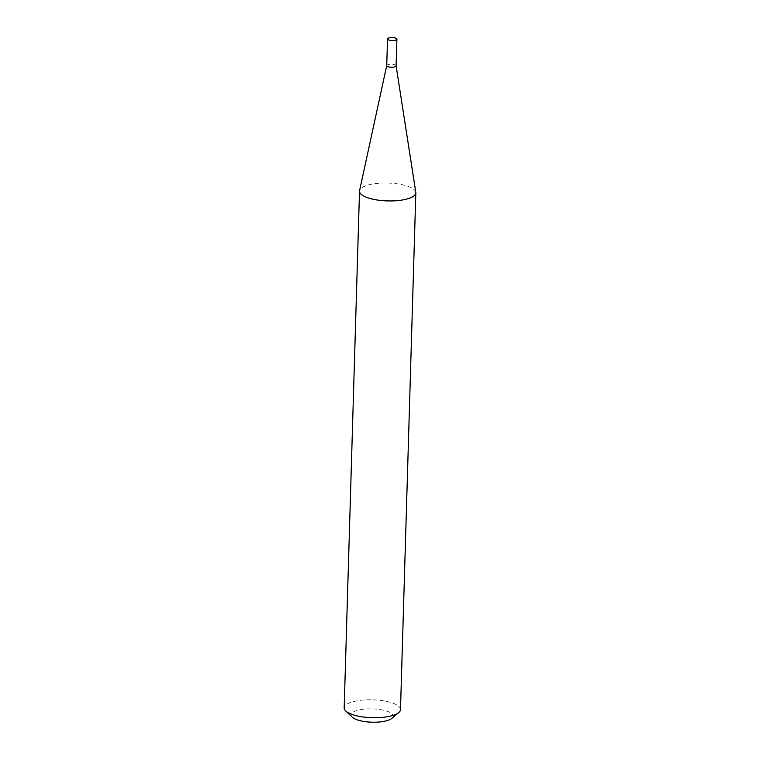 <?xml version="1.0" encoding="UTF-8"?>
<svg xmlns="http://www.w3.org/2000/svg" width="760" height="760" viewBox="0 0 760 760"><rect width="100%" height="100%" fill="white"/><g stroke="black" fill="none" stroke-linecap="round" stroke-linejoin="round"><path stroke-width="0.57" stroke-dasharray="3.8 2.85" d="M396.102 65.844L396.102 65.797A4.693 1.492 1.7 0 0 392.891 64.372A4.693 1.492 1.7 0 0 387.809 64.704A4.693 1.492 1.7 0 0 386.735 65.521L386.726 65.569M415.796 192.289A28.167 8.939 1.7 0 0 396.558 183.73A28.167 8.939 1.7 0 0 365.987 185.696A28.167 8.939 1.7 0 0 359.575 190.618M352.269 717.183A21.014 6.669 -178.3 0 1 355.955 710.847A21.014 6.669 -178.3 0 1 382.594 710.03A21.014 6.669 -178.3 0 1 391.856 718.352M400.491 709.593A28.167 8.939 1.7 0 0 382.005 700.615A28.167 8.939 1.7 0 0 350.645 702.468A28.167 8.939 1.7 0 0 344.175 707.921"/><path stroke-width="1.14" d="M386.735 65.521A4.693 1.492 1.7 0 0 386.726 65.607A4.693 1.492 1.7 0 0 389.804 67.108A4.693 1.492 1.7 0 0 395.029 66.794A4.693 1.492 1.7 0 0 396.102 65.892A4.693 1.492 1.7 0 0 396.102 65.797M395.817 40.09A4.693 1.492 1.7 0 0 396.901 39.188A4.693 1.492 1.7 0 0 393.822 37.687A4.693 1.492 1.7 0 0 388.597 38A4.693 1.492 1.7 0 0 387.524 38.903A4.693 1.492 1.7 0 0 390.592 40.404A4.693 1.492 1.7 0 0 395.817 40.09M386.726 65.569L359.575 190.618A28.167 8.939 1.7 0 0 359.508 191.14A28.167 8.939 1.7 0 0 377.995 200.118A28.167 8.939 1.7 0 0 409.355 198.265A28.167 8.939 1.7 0 0 415.824 192.812A28.167 8.939 1.7 0 0 415.796 192.289L396.102 65.844M398.781 712.528L391.856 718.352A21.014 6.669 -178.3 0 1 388.303 720.223A21.014 6.669 -178.3 0 1 368.372 722A21.014 6.669 -178.3 0 1 352.269 717.183L345.705 710.961A28.167 8.939 1.7 0 0 367.289 717.421A28.167 8.939 1.7 0 0 394.012 715.036A28.167 8.939 1.7 0 0 398.781 712.528A28.167 8.939 1.7 0 0 400.491 709.593L415.824 192.812M359.508 191.14L344.175 707.921A28.167 8.939 1.7 0 0 345.705 710.961M396.102 65.892L396.901 39.188M386.726 65.607L387.524 38.903"/></g></svg>

